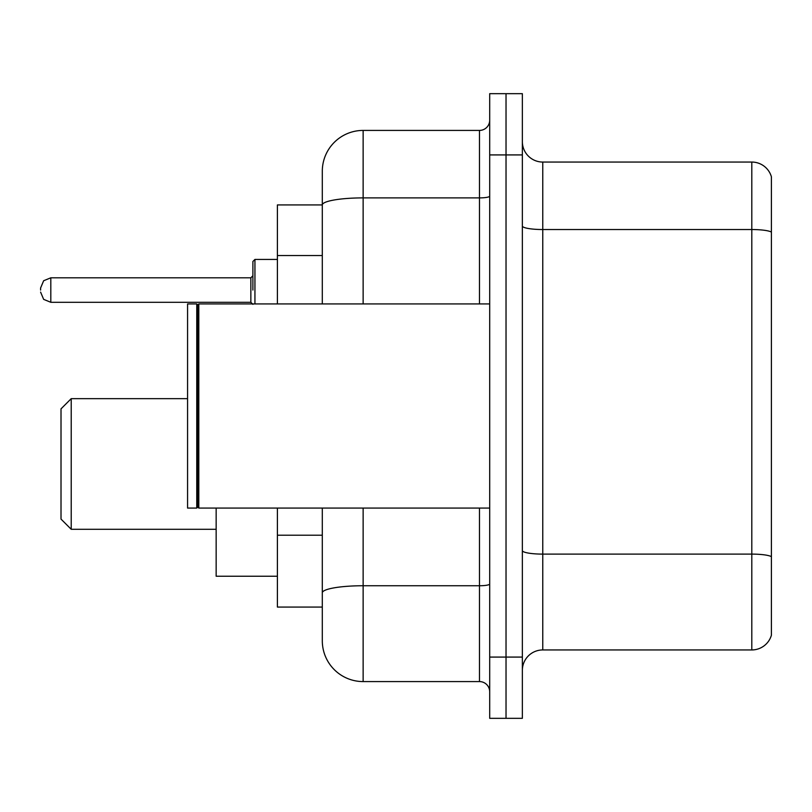 <?xml version="1.0" encoding="UTF-8"?>
<svg xmlns="http://www.w3.org/2000/svg" width="812" height="812" viewBox="0 0 812 812"><rect width="100%" height="100%" fill="white"/><g stroke="black" fill="none" stroke-linecap="round" stroke-linejoin="round"><path stroke-width="1.22" d="M322.303 204.928L277.399 204.928L277.399 303.932M363.137 508.068L363.137 681.583A40.823 40.823 0 0 1 322.303 640.749L322.303 607.072L277.399 607.072L277.399 508.068M322.303 640.749L322.303 508.068M489.697 657.081L489.697 718.326L506.028 718.326L506.028 657.081L506.028 718.326L522.36 718.326L522.36 657.081L506.028 657.081L506.028 154.919L506.028 657.081L489.697 657.081L489.697 154.919L506.028 154.919L506.028 93.674L506.028 154.919L522.36 154.919L522.36 657.081M522.36 154.919L522.36 93.674L489.697 93.674L489.697 154.919M363.137 681.583L479.486 681.583L479.486 508.068M322.303 244.31L322.303 171.251A40.823 40.823 0 0 1 363.137 130.417L479.486 130.417A10.211 10.211 0 0 0 489.697 120.217M322.303 599.926L322.303 546.425M322.303 303.932L322.303 204.979A40.823 7.085 180 0 1 363.137 197.895L479.486 197.895L479.486 130.417M322.303 171.251L322.303 193.703M489.697 691.783A10.211 10.211 0 0 0 479.486 681.583M771.4 556.941L771.4 635.238A20.412 20.412 0 0 1 751.8 649.945L542.771 649.945A20.412 20.412 0 0 0 522.36 670.357M771.4 176.762A20.412 20.412 0 0 0 751.8 162.055A20.412 20.412 0 0 1 771.4 176.762L771.4 635.238M771.4 232.09A20.412 3.542 180 0 0 751.8 229.532L751.8 162.055L542.771 162.055A20.412 20.412 0 0 1 522.36 141.643A20.412 20.412 0 0 0 542.771 162.055L542.771 649.945M71.223 529.292L71.223 398.651L61.012 408.862L61.012 519.091L71.223 529.292L216.154 529.292M216.154 508.068L216.154 576.246L277.399 576.246M198.808 508.068L197.783 507.043L197.783 304.957L198.808 303.932L198.808 508.068L489.697 508.068M196.758 508.068L187.572 508.068L187.572 303.932L196.758 303.932L196.758 508.068L197.783 507.043M252.897 290.057L252.897 261.474L252.897 290.057M40.6 290.057L40.6 288.006L40.6 290.057M322.303 255.536L277.399 255.536M322.303 535.199L277.399 535.199M489.697 583.98A10.211 1.776 0 0 1 479.486 585.746L363.137 585.746A40.823 7.085 180 0 0 322.303 592.841M363.137 130.417L363.137 303.932M479.486 303.932L479.486 197.895A10.211 1.776 0 0 0 489.697 196.118M771.4 556.656A20.412 3.542 180 0 0 751.8 554.109L751.8 229.532L542.771 229.532A20.412 3.542 0 0 1 522.36 225.99M751.8 649.945L751.8 554.109L542.771 554.109A20.412 3.542 0 0 1 522.36 550.566M277.399 259.434L254.938 259.434L254.938 303.932M250.857 277.805L50.811 277.805L50.811 302.297L250.857 302.297L250.857 277.805L252.897 275.765M71.223 398.651L187.572 398.651M197.783 304.957L196.758 303.932M198.808 303.932L489.697 303.932M50.811 302.297L43.645 299.364L40.6 292.097M50.811 277.805L43.645 280.739L40.6 288.006M250.857 302.297L252.897 304.338M254.938 259.434L252.897 261.474"/></g></svg>
